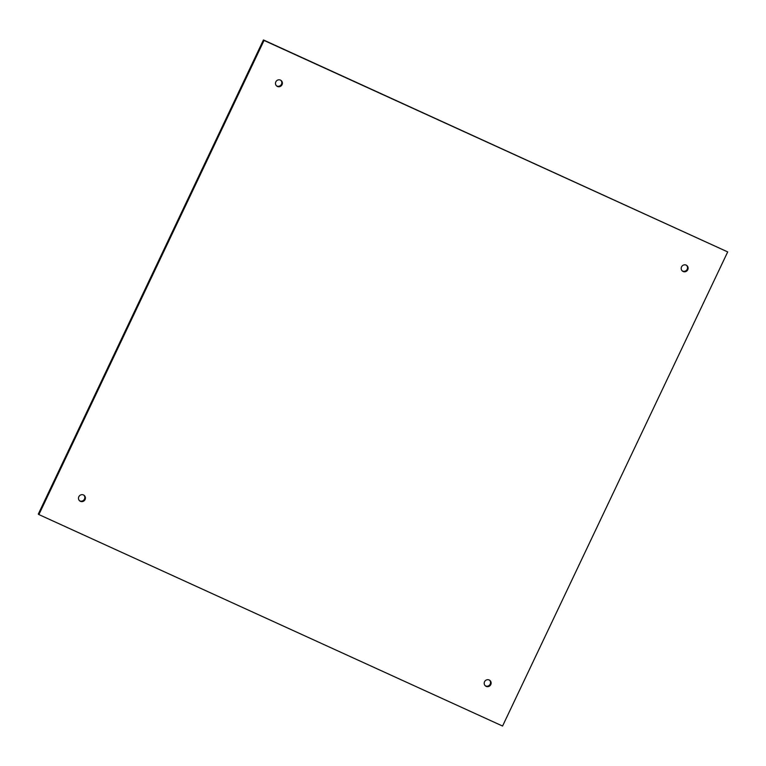 <?xml version="1.0" encoding="UTF-8"?>
<svg xmlns="http://www.w3.org/2000/svg" width="766" height="766" viewBox="0 0 766 766"><rect width="100%" height="100%" fill="white"/><g stroke="black" fill="none" stroke-linecap="round" stroke-linejoin="round"><path stroke-width="1.15" d="M282.041 84.7A3.524 3.409 -51.2 0 1 276.727 86.031A3.524 3.409 -51.2 0 1 276.277 81.148A3.524 3.409 -51.2 0 1 282.041 84.7M276.449 85.782A3.524 3.409 128.8 0 0 280.835 80.315M687.763 269.737A3.524 3.409 -51.2 0 1 682.439 271.068A3.524 3.409 -51.2 0 1 681.989 266.185A3.524 3.409 -51.2 0 1 687.763 269.737M682.161 270.819A3.524 3.409 128.8 0 0 686.547 265.352M490.767 684.603A3.524 3.409 -51.2 0 1 485.452 685.934A3.524 3.409 -51.2 0 1 484.993 681.051A3.524 3.409 -51.2 0 1 490.767 684.603M485.165 685.685A3.524 3.409 128.8 0 0 489.551 680.218M85.055 499.576A3.524 3.409 -51.2 0 1 79.731 500.907A3.524 3.409 -51.2 0 1 79.281 496.023A3.524 3.409 -51.2 0 1 85.055 499.576M79.453 500.648A3.524 3.409 128.8 0 0 83.839 495.181M727.7 251.909L263.437 39.956L38.3 514.091L38.894 514.57L502.563 726.044L727.7 251.909L264.031 40.435L38.894 514.57M263.437 39.956L264.031 40.435"/></g></svg>
